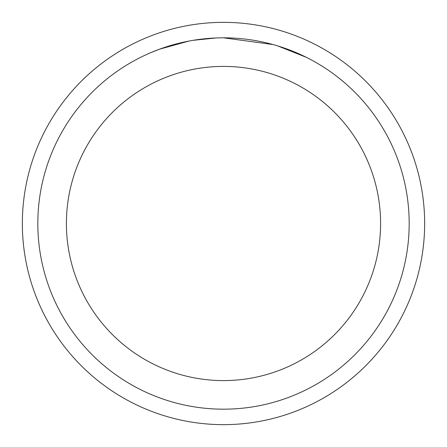 <?xml version="1.0" encoding="UTF-8"?>
<svg xmlns="http://www.w3.org/2000/svg" width="447" height="447" viewBox="0 0 447 447"><rect width="100%" height="100%" fill="white"/><g stroke="black" fill="none" stroke-linecap="round" stroke-linejoin="round"><path stroke-width="0.67" d="M223.5 22.35A201.15 201.15 0 0 1 424.65 223.5A201.15 201.15 0 0 1 223.5 424.65A201.15 201.15 0 0 1 22.35 223.5A201.15 201.15 0 0 1 223.5 22.35M228.925 37.906L232.926 38.062M257.774 41.018L258.969 41.241M223.5 37.822A185.678 185.678 0 0 1 409.178 223.5A185.678 185.678 0 0 1 223.5 409.178A185.678 185.678 0 0 1 37.822 223.5A185.678 185.678 0 0 1 223.5 37.822L272.977 44.538M274.285 44.901L277.682 45.901L306.245 57.289M223.5 66.407A157.093 157.093 0 0 1 380.593 223.5A157.093 157.093 0 0 1 223.5 380.593A157.093 157.093 0 0 1 66.407 223.5A157.093 157.093 0 0 1 223.5 66.407M192.098 40.498L188.695 41.113L159.434 49.226L150.427 52.807M203.061 38.95L204.553 38.794M165.172 47.22L179.376 43.141M181.46 42.644L188.695 41.113M195.747 39.912L201.144 39.174M201.999 39.073L203.541 38.9M206.24 38.626L211.191 38.235M216.169 37.967L193.4 40.28"/></g></svg>
